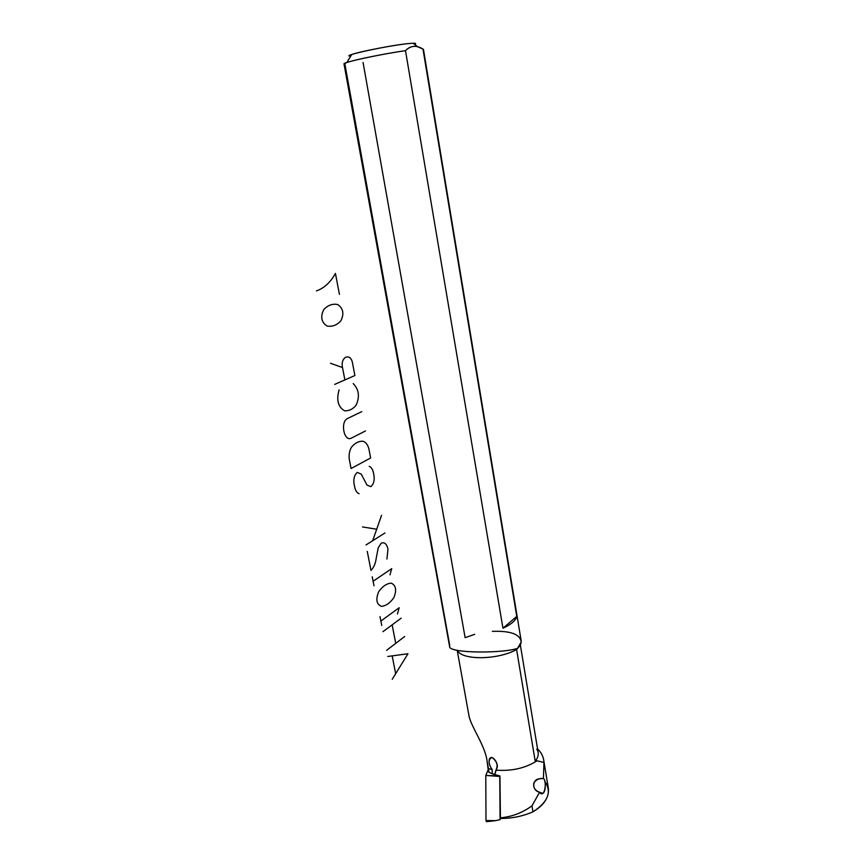 <?xml version="1.0" encoding="UTF-8"?>
<svg xmlns="http://www.w3.org/2000/svg" width="865" height="865" viewBox="0 0 865 865"><rect width="100%" height="100%" fill="white"/><g stroke="black" fill="none" stroke-linecap="round" stroke-linejoin="round"><path stroke-width="1.3" d="M495.634 820.658L500.078 819.62L495.634 820.658L485.989 820.528L485.795 775.451L499.948 776.024L500.413 817.825C511.842 816.83 522.363 812.83 531.975 805.823C522.363 812.83 511.842 816.83 500.413 817.825L499.948 776.024L500.078 819.62L499.775 776.446L485.795 775.451L488.433 769.18L485.795 775.451L485.989 820.528L486.454 821.685L495.634 820.658L485.989 820.528L486.552 821.523M351.774 54.517C360.164 51.403 397.284 44.353 410.313 43.423C391.423 44.775 338.183 56.214 350.779 56.128L350.12 56.084C348.746 55.901 349.298 55.382 351.774 54.517L346.833 62.518L344.011 63.923C342.324 62.453 380.405 54.192 405.49 50.667L502.954 628.217L405.49 50.667C409.004 47.013 413.005 45.672 417.503 46.656L422.985 49.089L516.762 616.431C515.745 620.562 511.139 624.487 502.954 628.217L516.762 616.431C515.745 620.562 511.139 624.487 502.954 628.217L516.762 616.431L423.461 49.359L521.108 640.435C521.541 642.944 520.373 645.571 517.605 648.307L521.173 642.057C520.308 634.283 510.696 630.715 492.336 631.353M344.011 63.923L449.595 646.501C448.74 653.54 503.43 653.475 517.605 648.307L516.6 649.485L518.005 647.896L516.6 649.485L535.197 761.157C537.641 758.205 538.625 755.318 538.149 752.496L520.319 644.793M410.313 43.423L413.146 43.261C415.924 43.207 416.4 43.574 414.573 44.374C416.887 43.347 415.46 43.023 410.313 43.423M346.833 62.518C354.899 59.696 385.52 53.489 405.49 50.667C410.648 45.499 416.487 44.969 422.985 49.089M543.739 760.238L548.41 788.62C549.102 797.498 543.966 805.239 532.991 811.824C522.709 816.268 511.885 818.474 500.521 818.463C511.885 818.474 522.709 816.268 532.991 811.824L531.975 805.823L539.609 792.254C534.905 790.534 532.991 787.377 533.878 782.782C536.441 779.441 539.63 778.024 543.436 778.532L543.955 762.487L537.046 760.789C525.358 768.217 511.658 771.331 495.948 770.12L494.704 774.64L499.948 776.024L492.282 773.786L492.131 769.536L488.433 768.617L487.038 760.724C485.124 745.879 471.955 728.092 469.154 716.739L457.207 650.264M536.743 749.166C539.198 752.853 538.679 756.853 535.197 761.157L537.046 760.789C525.358 768.217 511.658 771.331 495.948 770.12C498.316 765.287 496.932 761.049 491.807 757.394C488.109 759.719 488.217 763.763 492.131 769.536L488.433 768.617L488.92 772.304L492.282 773.786L488.92 772.304L488.422 771.31L487.038 760.724C485.124 745.771 471.695 727.779 469.111 716.469L469.154 716.739M544.885 781.484C552 791.908 548.032 802.017 532.991 811.824L531.975 805.823L539.609 792.254C544.626 799.476 547.275 780.511 543.436 778.532L543.955 762.487C543.761 758 542.171 754.031 539.176 750.582L537.565 748.939C540.885 752.031 542.928 755.686 543.685 759.892L543.955 762.487L537.046 760.789L535.197 761.157L516.6 649.485C498.164 660.103 461.294 660.428 457.499 650.329C461.294 660.428 498.164 660.103 516.6 649.485L517.605 648.307C503.333 653.518 448.308 653.508 449.573 646.425M474.669 634.326L465.132 637.678L363.062 62.453M344.93 64.248L449.757 645.56M542.82 793.378L539.609 792.254C531.521 790.534 532.116 779.106 539.598 778.749L543.436 778.532C545.674 779.365 546.323 791.67 542.82 793.378L540.679 793.356M496.845 768.185L494.704 774.64L492.282 773.786L492.131 769.536C489.633 766.044 488.682 762.681 489.255 759.416L489.255 759.416C491.85 753.21 499.3 764.098 496.845 768.185L497.029 766.974M392.245 679.263L395.662 673.716L392.191 655.875L387.79 656.47M395.662 673.716L407.966 653.745L392.191 655.875M404.679 636.51L395.727 643.355L392.159 624.844L401.176 618.151M386.59 650.35L395.727 643.355M382.946 631.666L392.159 624.844M380.005 616.615L380.87 621.059L399.187 607.727L397.457 613.955M380.87 621.059L381.735 625.482M381.487 606.365C376.513 604.354 375.561 599.488 378.654 591.79C382.395 586.416 386.558 583.529 391.131 583.129C395.954 585.205 396.873 590.006 393.889 597.531C390.277 602.873 386.147 605.814 381.487 606.365M372.22 576.739L373.096 581.248L391.737 568.64L389.964 574.847M373.096 581.248L373.983 585.756M367.257 551.351L370.977 570.403C373.821 567.581 375.572 563.493 376.232 558.152L378.286 547.686L381.195 543.198C384.428 541.944 386.687 543.836 387.963 548.897L386.947 559.049M384.936 532.991L372.674 540.733L376.697 529.218L362.489 526.936M372.674 540.733L366.003 544.95M376.697 529.218L381.562 515.313M359.105 493.72C356.975 492.855 355.515 490.704 354.736 487.255L354.066 483.913C353.331 478.648 354.423 474.82 357.332 472.431L361.235 474.085L366.998 485.081L370.825 486.66C373.637 484.27 374.686 480.507 373.961 475.361L373.442 472.744C372.696 469.371 371.29 467.219 369.214 466.311M370.631 457.996L351.082 468.516L349.276 459.261C348.736 454.46 349.514 450.384 351.612 447.021C355.007 442.999 358.77 441.064 362.868 441.215C365.69 442.004 367.701 444.567 368.901 448.903L370.631 457.996M365.473 430.965L351.439 438.068C343.913 442.393 339.956 421.331 347.773 418.379L361.786 411.621M353.18 383.584C359.007 389.499 359.948 396.765 356.012 405.404C352.65 409.286 348.833 411.08 344.573 410.81C338.031 406.928 336.204 399.944 339.112 389.877M344.886 379.919L342.497 367.549C340.161 356.629 350.768 352.282 352.563 363.268L354.899 375.518L334.658 384.406M342.497 367.549L330.527 363.268M326.948 325.997C321.337 322.202 320.277 316.72 323.748 309.573C327.976 305.129 332.657 303.464 337.804 304.577C343.221 308.394 344.259 313.8 340.907 320.774C336.853 325.229 332.192 326.97 326.948 325.997M339.426 294.381L335.425 273.405C330.484 282.368 324.148 288.207 316.395 290.921M413.146 43.261L417.503 46.656M537.695 749.717L539.176 750.582"/></g></svg>
